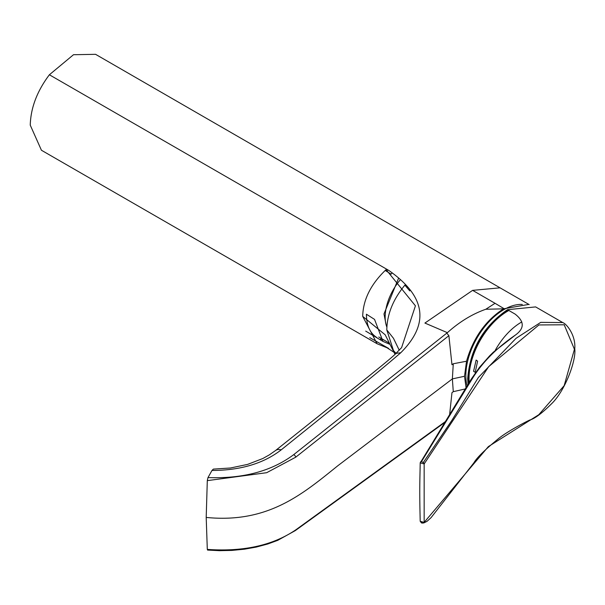 <?xml version="1.0" encoding="UTF-8"?>
<svg xmlns="http://www.w3.org/2000/svg" width="605" height="605" viewBox="0 0 605 605"><rect width="100%" height="100%" fill="white"/><g stroke="black" fill="none" stroke-linecap="round" stroke-linejoin="round"><path stroke-width="0.91" d="M211.984 470.456L213.368 469.102L230.46 467.998L247.604 464.398L262.804 458.522L269.263 454.922L275.509 450.551A11.971 7.54 52.5 0 1 281.196 449.863C263.538 463.528 240.472 470.395 211.984 470.456L207.984 477.587C242.953 478.842 271.501 471.219 293.629 454.71L447.375 332.674L424.907 323.062L472.611 290.362L500.063 287.829L95.567 54.321L73.5 54.715L49.376 74.77L388.599 270.306C425.814 296.253 429.852 323.743 400.729 352.776C383.706 367.5 363.968 383.683 341.522 401.312L281.196 449.863M445.151 421.745L295.754 529.874C272.855 545.415 243.369 551.926 207.303 549.408L206.199 517.434L207.303 480.635L207.984 477.587M207.303 549.408L207.984 549.461M369.776 337.628L388.599 348.412L377.089 343.746L362.705 316.377L385.166 334.777L395.027 354.303M395.874 353.532L386.073 347.149M377.089 343.746L41.435 150.252L30.25 125.152C30.719 107.887 37.094 91.098 49.376 74.77M528.369 304.474L503.526 308.83L485.792 309.261C472.369 313.972 459.566 321.777 447.375 332.674M472.611 290.362L495.041 303.294L485.792 309.261M446.8 333.136L448.887 335.669L295.754 457.176L266.669 472.702L207.303 480.635M400.729 352.776L396.653 353.244L395.08 354.25L401.599 347.641L415.423 305.82L386.073 269.626L388.599 270.306M386.073 269.626C370.865 284.108 363.068 299.694 362.705 316.377M465.23 388.947L453.281 391.669L451.965 392.668L449.651 414.395M206.199 517.434C268.227 523.612 302.629 494.081 337.908 465.676L452.366 378.896L453.281 391.669M503.526 308.83C485.49 320.559 473.155 338.021 466.531 361.223L453.281 363.764L451.965 364.762L448.887 335.669M466.039 387.623L464.519 376.272L452.366 378.896L453.281 363.764M466.531 361.223L464.519 376.272M392.032 273.067L391.133 274.125L385.166 270.45M378.775 336.993L388.909 342.906M365.7 331.101L382.957 341.394L374.54 319.395L366.418 314.222C366.532 325.414 369.942 333.143 376.65 337.409M386.096 324.779L383.978 313.95L398.657 278.005M389.386 344.132L382.957 341.394M407.263 287.186L405.297 284.683M405.07 284.925L404.881 285.137C393.099 299.369 387.071 314.29 386.792 329.914L393.447 350.499L396.025 353.388M409.767 290.914L404.881 285.137M400.457 279.601A39.264 22.672 120 0 0 386.89 327.214M423.311 462.492A1.195 0.575 59.6 0 1 424.158 463.929L424.158 522.38L488.348 446.626L538.783 414.712L564.163 385.665L574.432 349.289L564.208 324.794L538.949 324.938L488.681 366.645L424.158 463.929L420.21 462.908L420.377 462.417A1.195 0.855 31.5 0 1 420.467 462.054L420.467 462.054A1.195 0.855 31.5 0 1 421.413 461.744L423.311 462.492L451.89 420.346L478.389 377.467L516.073 338.301L540.734 322.367L562.748 322.571L535.622 306.909L507.489 309.692L515.105 314.093C524.474 321.437 524.588 328.417 515.445 335.026C496.516 348.011 482.094 362.629 472.18 378.874L421.413 461.744M476.135 360.058L473.579 371.304L475.197 372.325L477.61 361.162L476.135 360.058M468.036 384.364L467.703 378.609C470.009 349.395 483.274 326.42 507.489 309.692M471.121 379.433A1.195 0.855 31.5 0 1 471.204 379.176L479.455 367.394L489.543 355.929L493.302 352.208L515.445 335.026M521.812 321.928A50.88 29.373 120 0 0 521.434 322.147A50.88 29.373 120 0 0 495.162 350.476M574.402 348.329L574.432 349.289L574.402 348.329M472.18 378.874A1.195 0.855 31.5 0 0 471.204 379.176L420.21 462.908C419.84 482.616 419.416 489.785 420.21 521.306L424.158 522.38A1.195 0.696 68.1 0 1 423.825 522.939L427.017 521.351L431.085 517.63L473.836 462.878C476.816 457.713 485.225 449.477 499.057 438.179C509.274 430.057 530.456 419.492 529.965 419.983C534.986 418.509 542.261 413.026 551.79 403.535C565.69 390.006 576.391 359.567 574.75 348.82C575.96 335.571 566.772 323.909 562.748 322.571M522.296 304.444A53.868 31.105 120 0 0 503.935 309.601A53.868 31.105 120 0 0 467.068 385.945M295.754 529.874A2.397 1.588 54.2 0 1 295.293 530.608L444.66 422.547M495.041 303.294L503.935 308.595M295.754 457.176A2.397 1.52 -128.3 0 0 293.629 454.71M380.424 339.133L383.298 339.617M386.792 329.914L393.469 338.293L399.262 350.227M469.215 382.436A54.949 31.725 -60 0 1 507.897 311.008A54.949 31.725 -60 0 1 508.835 310.471M507.928 309.949A55.652 32.133 120 0 0 507.489 310.199A55.652 32.133 120 0 0 468.429 383.714M207.545 550.074L219.494 550.679L231.889 550.414L244.45 549.189L256.21 547.094L267.811 543.986L277.718 540.356L295.293 530.608M529.201 304.602L500.055 287.836M395.08 354.25C390.717 358.924 354.659 387.525 335.314 402.847L275.509 450.551M422.948 522.675L423.825 522.939L422.086 523.083L421.08 522.349M420.21 521.306L421.466 522.909L423.825 522.939"/></g></svg>
